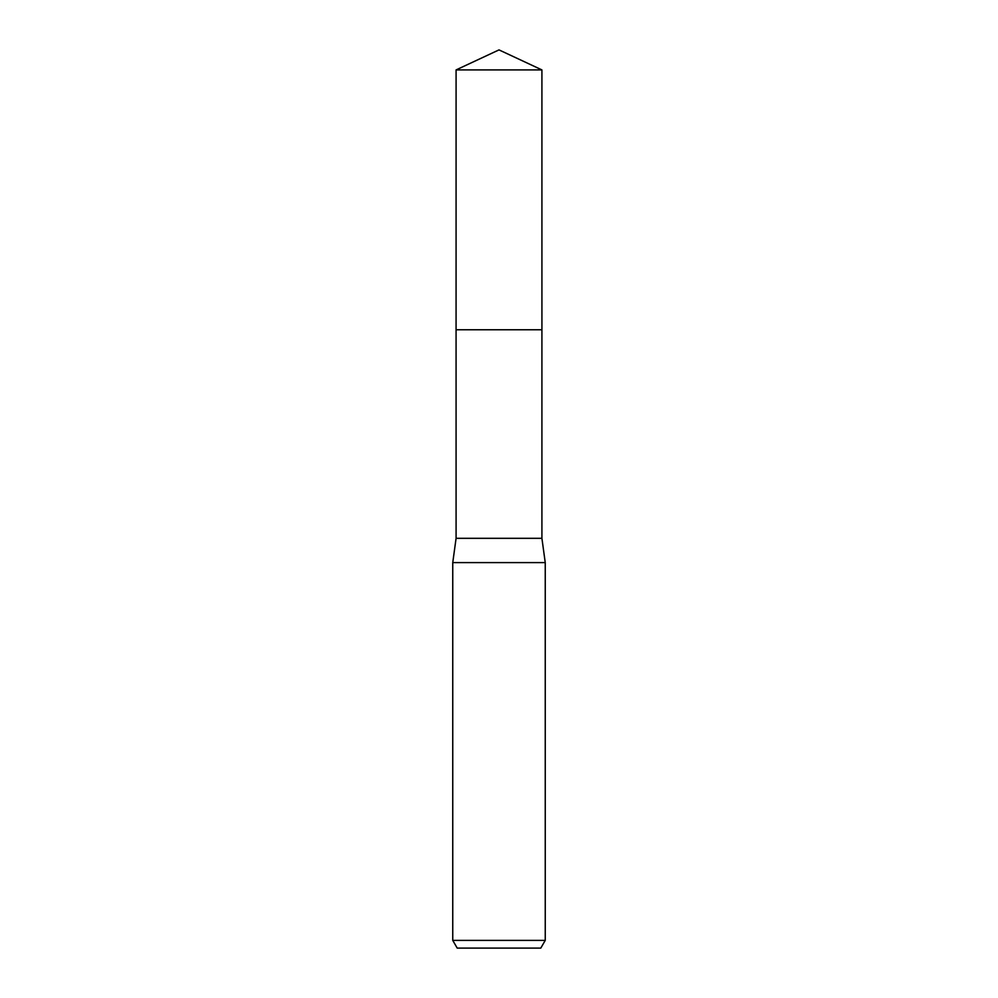 <?xml version="1.0" encoding="UTF-8"?>
<svg xmlns="http://www.w3.org/2000/svg" width="998" height="998" viewBox="0 0 998 998"><rect width="100%" height="100%" fill="white"/><g stroke="black" fill="none" stroke-linecap="round" stroke-linejoin="round"><path stroke-width="1.5" d="M456.086 69.91L541.914 69.91L499 49.9L456.086 69.91L456.074 329.764L541.914 329.764L541.914 538.321L545.245 562.598L545.245 940.39L452.755 940.39L457.209 948.1L540.791 948.1L545.245 940.39M541.914 69.91L541.926 329.764L456.074 329.764L456.086 538.321L541.914 538.321M456.086 538.321L452.755 562.598L545.245 562.598M452.755 562.598L452.755 940.39"/></g></svg>
